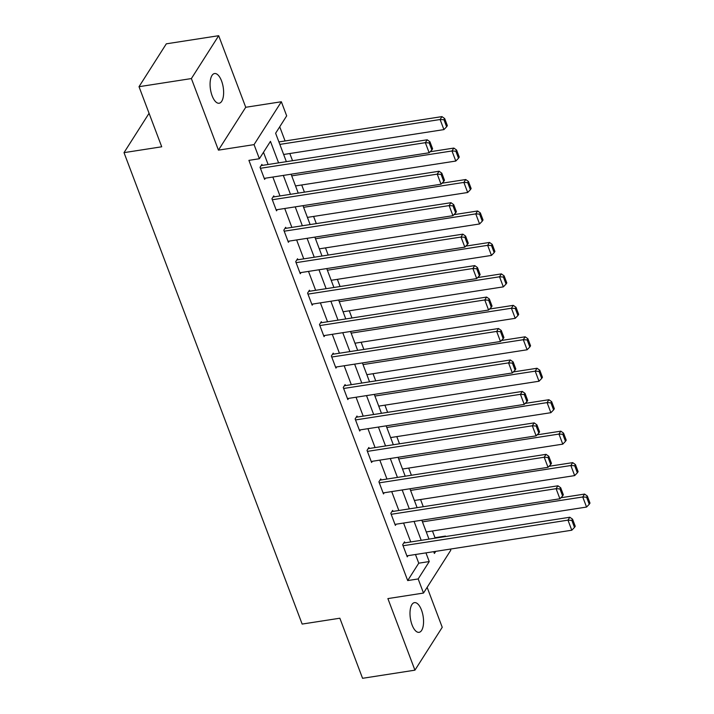 <?xml version="1.0" encoding="UTF-8"?>
<svg xmlns="http://www.w3.org/2000/svg" width="714" height="714" viewBox="0 0 714 714"><rect width="100%" height="100%" fill="white"/><g stroke="black" fill="none" stroke-linecap="round" stroke-linejoin="round"><path stroke-width="1.07" d="M421.501 610.068A15.03 6.462 81.2 0 0 414.468 602.625A15.03 6.462 81.2 0 0 412.049 624.893A15.03 6.462 81.2 0 0 419.082 632.327A15.03 6.462 81.2 0 0 421.501 610.068M221.572 80.977A15.03 6.462 81.2 0 0 214.539 73.542A15.03 6.462 81.2 0 0 212.129 95.801A15.03 6.462 81.2 0 0 219.153 103.235A15.03 6.462 81.2 0 0 221.572 80.977M434.647 538.24L434.996 537.704L445.465 536.071L445.643 536.535M450.382 549.084L450.802 550.191L423.5 593.057L418.172 578.947L429.239 561.561L425.955 552.877M149.065 113.294L124.013 152.644L302.147 624.072L339.855 618.217L362.56 678.3L414.932 670.169L442.234 627.303L427.142 587.345M124.013 152.644L161.721 146.789L139.016 86.697L166.308 43.831L218.689 35.7L191.388 78.567L218.439 150.145L254.05 144.621L281.352 101.754L286.68 115.864L275.622 133.241L286.359 161.659M218.439 150.145L245.732 107.278L218.689 35.7M245.732 107.278L281.352 101.754M434.996 537.704L432.452 530.984M423.277 506.708L420.573 499.532M411.398 475.247L408.685 468.072M399.51 443.796L396.797 436.62M387.622 412.335L384.908 405.159M375.734 380.883L373.029 373.708M363.854 349.432L361.141 342.256M351.966 317.971L349.253 310.795M340.078 286.519L337.365 279.344M328.19 255.068L325.486 247.883M316.311 223.607L313.598 216.431M304.423 192.155L301.71 184.98M292.535 160.695L289.822 153.519M285.082 140.97L279.727 126.797M139.016 86.697L191.388 78.567M278.585 162.863L270.454 141.354L259.387 158.731L248.909 160.364L407.694 580.571L418.761 563.185L415.477 554.501M410.737 541.953L403.588 523.05M398.849 510.501L391.709 491.589M386.961 479.04L379.821 460.137M375.082 447.589L367.933 428.677M363.194 416.128L356.045 397.225M351.306 384.676L344.166 365.773M339.418 353.225L332.278 334.313M327.539 321.764L320.39 302.861M315.65 290.312L308.502 271.4M303.762 258.861L296.622 239.949M291.874 227.4L284.734 208.497M279.995 195.948L272.846 177.036M268.107 164.488L263.493 152.287M262.279 165.398L261.895 164.39L260.048 167.281L264.626 179.384L265.376 178.197M274.158 196.85L273.783 195.841L271.936 198.742L276.505 210.835L277.264 209.657M286.046 228.31L285.671 227.302L283.824 230.194L288.394 242.296L289.152 241.109M297.934 259.762L297.551 258.754L295.712 261.654L300.282 273.748L301.031 272.561M309.822 291.214L309.439 290.205L307.591 293.106L312.17 305.199L312.919 304.021M321.702 322.674L321.327 321.666L319.479 324.558L324.049 336.66L324.808 335.473M333.59 354.126L333.215 353.118L331.367 356.018L335.937 368.112L336.696 366.934M345.478 385.587L345.094 384.578L343.255 387.47L347.825 399.572L348.575 398.385M357.366 417.038L356.982 416.03L355.135 418.922L359.713 431.024L360.463 429.837M369.245 448.49L368.87 447.482L367.023 450.382L371.592 462.476L372.351 461.298M381.133 479.951L380.758 478.942L378.911 481.834L383.48 493.936L384.239 492.749M393.021 511.402L392.638 510.394L390.799 513.295L395.369 525.388L396.118 524.201M404.909 542.854L404.526 541.846L402.678 544.746L407.257 556.849L408.006 555.662M423.5 593.057L387.889 598.591L414.932 670.169M407.694 580.571L418.172 578.947M259.387 158.731L254.05 144.621M433.728 551.663L434.398 553.457L435.736 551.351M445.125 536.616L445.465 536.071M291.098 174.207L298.238 193.11M302.977 205.659L310.126 224.571M314.865 237.119L322.014 256.023M326.753 268.571L333.902 287.474M338.641 300.023L345.781 318.935M350.529 331.483L357.669 350.387M362.409 362.935L369.557 381.847M374.297 394.396L381.446 413.299M386.185 425.847L393.325 444.751M398.073 457.299L405.213 476.211M409.952 488.76L417.101 507.663M421.84 520.211L428.989 539.124M421.215 540.328L414.066 521.416M409.327 508.868L402.178 489.965M397.439 477.416L390.299 458.513M385.551 445.964L378.411 427.052M373.672 414.504L366.523 395.601M361.784 383.052L354.635 364.14M349.896 351.591L342.756 332.688M338.008 320.14L330.868 301.237M326.128 288.688L318.979 269.776M314.24 257.227L307.091 238.324M302.352 225.776L295.212 206.864M290.464 194.324L283.324 175.412M418.761 563.185L429.239 561.561M260.431 168.29L425.348 142.684L427.195 139.792L261.146 165.577M264.242 178.375L429.159 152.769L425.348 142.684L429.203 142.907L431.863 149.967L432.604 148.807L429.935 141.747L429.203 142.907M427.195 139.792L429.935 141.747M431.863 149.967L429.159 152.769M279.834 144.398L440.11 119.515L443.921 129.6L283.645 154.483M443.956 119.738L446.625 126.789L447.357 125.637L444.697 118.578L443.956 119.738L440.11 119.515L441.948 116.614L278.897 141.934M443.921 129.6L446.625 126.789M444.697 118.578L441.948 116.614M272.32 199.75L437.236 174.145L439.083 171.244L273.025 197.028M276.131 209.827L441.047 184.221L437.236 174.145L441.082 174.359L443.751 181.418L444.492 180.258L441.823 173.207L441.082 174.359M439.083 171.244L441.823 173.207M443.751 181.418L441.047 184.221M284.208 231.202L449.124 205.596L450.971 202.696L284.913 228.48M288.01 241.287L452.935 215.682L449.124 205.596L452.971 205.819L455.639 212.87L456.38 211.719L453.711 204.659L452.971 205.819M450.971 202.696L453.711 204.659M455.639 212.87L452.935 215.682M291.723 175.858L451.989 150.966L455.8 161.052L295.525 185.935M455.844 151.19L458.504 158.249L459.245 157.089L456.576 150.029L455.844 151.19L451.989 150.966L453.836 148.075L430.14 151.752M455.8 161.052L458.504 158.249M456.576 150.029L453.836 148.075M303.602 207.31L463.877 182.427L467.688 192.503L307.413 217.395M467.724 182.641L470.392 189.701L471.133 188.541L468.464 181.49L467.724 182.641L463.877 182.427L465.724 179.526L442.028 183.203M467.688 192.503L470.392 189.701M468.464 181.49L465.724 179.526M296.087 262.663L461.012 237.048L462.851 234.156L296.801 259.941M299.898 272.739L464.823 247.133L461.012 237.048L464.859 237.271L467.527 244.331L468.259 243.171L465.599 236.111L464.859 237.271M462.851 234.156L465.599 236.111M467.527 244.331L464.823 247.133M307.975 294.114L472.891 268.509L474.739 265.608L308.689 291.392M311.786 304.2L476.702 278.585L472.891 268.509L476.747 268.723L479.406 275.782L480.147 274.622L477.479 267.572L476.747 268.723M474.739 265.608L477.479 267.572M479.406 275.782L476.702 278.585M319.863 325.566L484.779 299.96L486.627 297.069L320.568 322.853M323.674 335.651L488.59 310.046L484.779 299.96L488.626 300.183L491.294 307.243L492.035 306.083L489.367 299.023L488.626 300.183M486.627 297.069L489.367 299.023M491.294 307.243L488.59 310.046M315.49 238.762L475.765 213.879L479.576 223.964L319.301 248.847M479.612 214.102L482.28 221.153L483.021 220.001L480.352 212.942L479.612 214.102L475.765 213.879L477.612 210.987L453.917 214.664M479.576 223.964L482.28 221.153M480.352 212.942L477.612 210.987M327.378 270.222L487.653 245.33L491.464 255.416L331.189 280.299M491.5 245.554L494.168 252.613L494.9 251.453L492.241 244.393L491.5 245.554L487.653 245.33L489.492 242.439L465.796 246.116M491.464 255.416L494.168 252.613M492.241 244.393L489.492 242.439M339.266 301.674L499.532 276.791L503.343 286.867L343.068 311.759M503.388 277.014L506.047 284.065L506.788 282.905L504.12 275.854L503.388 277.014L499.532 276.791L501.38 273.89L477.684 277.576M503.343 286.867L506.047 284.065M504.12 275.854L501.38 273.89M351.145 333.135L511.42 308.243L515.231 318.328L354.956 343.211M515.267 308.466L517.936 315.526L518.676 314.365L516.008 307.306L515.267 308.466L511.42 308.243L513.268 305.351L489.572 309.028M515.231 318.328L517.936 315.526M516.008 307.306L513.268 305.351M363.033 364.586L523.308 339.703L527.119 349.78L366.844 374.671M527.155 339.918L529.824 346.977L530.564 345.817L527.896 338.757L527.155 339.918L523.308 339.703L525.156 336.803L501.46 340.48M527.119 349.78L529.824 346.977M527.896 338.757L525.156 336.803M374.921 396.038L535.197 371.155L539.008 381.24L378.732 406.123M539.043 371.378L541.712 378.429L542.444 377.278L539.784 370.218L539.043 371.378L535.197 371.155L537.035 368.254L513.339 371.94M539.008 381.24L541.712 378.429M539.784 370.218L537.035 368.254M386.809 427.499L547.076 402.607L550.887 412.692L390.612 437.575M550.931 402.83L553.591 409.89L554.332 408.729L551.663 401.67L550.931 402.83L547.076 402.607L548.923 399.715L525.227 403.392M550.887 412.692L553.591 409.89M551.663 401.67L548.923 399.715M398.689 458.95L558.964 434.067L562.775 444.144L402.5 469.036M562.811 434.282L565.479 441.341L566.22 440.181L563.551 433.13L562.811 434.282L558.964 434.067L560.811 431.167L537.115 434.844M562.775 444.144L565.479 441.341M563.551 433.13L560.811 431.167M410.577 490.402L570.852 465.519L574.663 475.604L414.388 500.487M574.699 465.742L577.367 472.802L578.108 471.642L575.439 464.582L574.699 465.742L570.852 465.519L572.699 462.627L549.004 466.304M574.663 475.604L577.367 472.802M575.439 464.582L572.699 462.627M331.751 357.027L496.667 331.421L498.515 328.52L332.456 354.305M335.553 367.103L500.478 341.497L496.667 331.421L500.514 331.635L503.183 338.695L503.923 337.535L501.255 330.475L500.514 331.635M498.515 328.52L501.255 330.475M503.183 338.695L500.478 341.497M343.63 388.478L508.555 362.873L510.394 359.972L344.344 385.756M347.441 398.564L512.366 372.958L508.555 362.873L512.402 363.096L515.071 370.147L515.803 368.995L513.143 361.936L512.402 363.096M510.394 359.972L513.143 361.936M515.071 370.147L512.366 372.958M355.518 419.93L520.435 394.324L522.282 391.433L356.232 417.217M359.329 430.015L524.246 404.41L520.435 394.324L524.29 394.547L526.95 401.607L527.691 400.447L525.022 393.387L524.29 394.547M522.282 391.433L525.022 393.387M526.95 401.607L524.246 404.41M367.407 451.391L532.323 425.785L534.17 422.884L368.112 448.669M371.218 461.467L536.134 435.861L532.323 425.785L536.169 425.999L538.838 433.059L539.579 431.899L536.91 424.848L536.169 425.999M534.17 422.884L536.91 424.848M538.838 433.059L536.134 435.861M379.295 482.842L544.211 457.237L546.058 454.345L380 480.12M383.097 492.928L548.022 467.322L544.211 457.237L548.057 457.46L550.726 464.519L551.467 463.359L548.798 456.3L548.057 457.46M546.058 454.345L548.798 456.3M550.726 464.519L548.022 467.322M391.174 514.303L556.099 488.688L557.937 485.797L391.888 511.581M394.985 524.379L559.91 498.774L556.099 488.688L559.946 488.911L562.614 495.971L563.346 494.811L560.686 487.751L559.946 488.911M557.937 485.797L560.686 487.751M562.614 495.971L559.91 498.774M403.062 545.755L567.978 520.149L569.826 517.248L403.776 543.033M406.873 555.84L571.789 530.225L567.978 520.149L571.834 520.372L574.493 527.423L575.234 526.263L572.566 519.212L571.834 520.372M569.826 517.248L572.566 519.212M574.493 527.423L571.789 530.225M422.465 521.863L582.74 496.98L586.551 507.056L426.276 531.939M586.587 497.194L589.255 504.254L589.987 503.093L587.327 496.034L586.587 497.194L582.74 496.98L584.579 494.079L560.883 497.756M586.551 507.056L589.255 504.254M587.327 496.034L584.579 494.079"/></g></svg>
